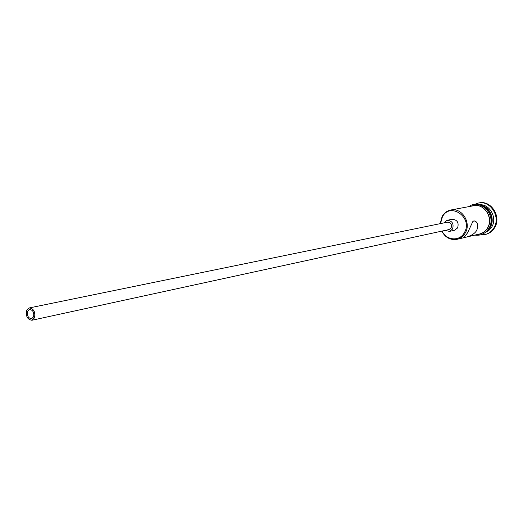<?xml version="1.0" encoding="UTF-8"?>
<svg xmlns="http://www.w3.org/2000/svg" width="523" height="523" viewBox="0 0 523 523"><rect width="100%" height="100%" fill="white"/><g stroke="black" fill="none" stroke-linecap="round" stroke-linejoin="round"><path stroke-width="0.78" d="M442.098 231.061C446.282 240.521 459.547 241.665 464.267 232.781C473.55 217.941 450.316 201.348 442.373 216.895L440.516 223.589M440.189 223.654L442.144 216.417C444.197 212.92 447.113 210.782 450.885 209.991C461.907 207.317 471.674 223.007 465.182 233.127C463.234 236.37 460.534 238.429 457.076 239.305C450.414 240.358 445.308 237.638 441.765 231.133M27.634 311.329C26.889 315.722 28.196 318.187 31.57 318.723L33.531 316.886C34.289 312.499 32.982 310.028 29.621 309.472L27.634 311.329M34.518 317.814C35.525 311.97 33.792 308.668 29.308 307.929L26.653 310.401C25.66 316.271 27.412 319.553 31.91 320.259L34.518 317.814M31.91 320.259L449.002 229.564L451.101 227.982C452.088 224.4 450.872 222.458 447.44 222.17L29.308 307.929M445.315 230.362L449.427 231.401L452.552 229.041C454.042 223.667 452.218 220.758 447.08 220.314L443.746 222.929M449.427 231.401L454.48 230.29L457.599 227.943C459.083 222.615 457.265 219.725 452.16 219.287L447.08 220.314M467.732 232.545C465.555 235.795 464.117 237.52 463.424 237.723C462.077 238.004 473.152 236.671 476.603 230.512C478.264 226.825 478.087 223.896 476.08 221.739L474.015 220.784L472.799 221.595L467.732 232.545M480.846 205.251C489.94 206.605 495.346 219.34 490.201 227.394L486.397 231.526M479.284 204.774C489.613 203.552 497.661 217.888 491.718 227.047L488.881 230.434L485.161 232.591M474.25 204.539L478.408 203.035C490.424 200.159 500.988 216.993 493.875 227.884C491.751 231.362 488.815 233.578 485.063 234.533L480.65 234.84M450.885 209.991L473.57 205.755C484.324 203.153 493.81 218.254 487.456 228.028C485.553 231.159 482.912 233.147 479.539 234.003L457.076 239.305M482.141 205.807C491.123 210.573 493.66 217.81 489.744 227.498L487.358 230.493M478.408 203.035L479.173 202.891C491.182 200.021 501.734 216.836 494.627 227.708C492.503 231.179 489.567 233.395 485.821 234.356L485.063 234.533M477.519 234.481C481.827 234.114 485.187 231.996 487.599 228.126C494.627 217.365 482.729 201.224 471.53 206.14M488.783 228.459C497.131 215.626 480.637 197.714 468.863 206.637M488.75 228.518C485.383 233.683 480.755 235.88 474.871 235.102M476.08 221.739L474.897 220.896"/></g></svg>
